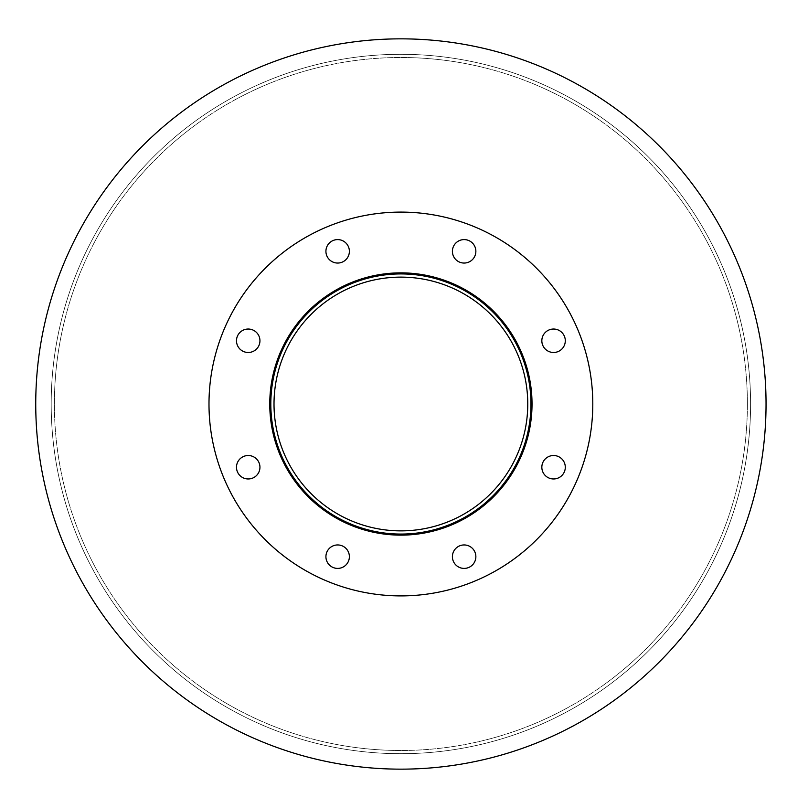 <?xml version="1.0" encoding="UTF-8"?>
<svg xmlns="http://www.w3.org/2000/svg" width="808" height="808" viewBox="0 0 808 808"><rect width="100%" height="100%" fill="white"/><g stroke="black" fill="none" stroke-linecap="round" stroke-linejoin="round"><path stroke-width="0.61" stroke-dasharray="4.04 3.03" d="M527.765 404A126.876 126.876 0 0 1 337.451 513.878A126.876 126.876 0 0 1 337.451 294.122A126.876 126.876 0 0 1 527.765 404A126.876 126.876 0 0 0 337.451 294.122A126.876 126.876 0 0 0 337.451 513.878A126.876 126.876 0 0 0 527.765 404A126.876 126.876 0 0 0 337.451 294.122A126.876 126.876 0 0 0 337.451 513.878A126.876 126.876 0 0 0 527.765 404M530.957 404A130.068 130.068 0 0 1 335.855 516.645A130.068 130.068 0 0 1 335.855 291.355A130.068 130.068 0 0 1 530.957 404A130.068 130.068 0 0 1 335.855 516.645A130.068 130.068 0 0 1 335.855 291.355A130.068 130.068 0 0 1 530.957 404A130.068 130.068 0 0 1 335.855 516.645A130.068 130.068 0 0 1 335.855 291.355A130.068 130.068 0 0 1 530.957 404M532.028 404A131.138 131.138 0 0 1 335.32 517.564A131.138 131.138 0 0 1 335.32 290.436A131.138 131.138 0 0 1 532.028 404A131.138 131.138 0 0 0 335.32 290.436A131.138 131.138 0 0 0 335.32 517.564A131.138 131.138 0 0 0 532.028 404A131.138 131.138 0 0 0 335.32 290.436A131.138 131.138 0 0 0 335.32 517.564A131.138 131.138 0 0 0 532.028 404A131.138 131.138 0 0 1 335.32 517.564A131.138 131.138 0 0 1 335.32 290.436A131.138 131.138 0 0 1 532.028 404A131.138 131.138 0 0 0 335.32 290.436A131.138 131.138 0 0 0 335.32 517.564A131.138 131.138 0 0 0 532.028 404A131.138 131.138 0 0 1 335.32 517.564A131.138 131.138 0 0 1 335.32 290.436A131.138 131.138 0 0 1 532.028 404A131.138 131.138 0 0 0 335.32 290.436A131.138 131.138 0 0 0 335.32 517.564A131.138 131.138 0 0 0 532.028 404M349.379 251.328A11.726 11.726 0 0 1 331.785 261.479A11.726 11.726 0 0 1 331.785 241.168A11.726 11.726 0 0 1 349.379 251.328A11.726 11.726 0 0 0 331.785 241.168A11.726 11.726 0 0 0 331.785 261.479A11.726 11.726 0 0 0 349.379 251.328A11.726 11.726 0 0 0 331.785 241.168A11.726 11.726 0 0 0 331.785 261.479A11.726 11.726 0 0 0 349.379 251.328M259.944 340.764A11.726 11.726 0 0 1 242.349 350.914A11.726 11.726 0 0 1 242.349 330.603A11.726 11.726 0 0 1 259.944 340.764A11.726 11.726 0 0 0 242.349 330.603A11.726 11.726 0 0 0 242.349 350.914A11.726 11.726 0 0 0 259.944 340.764A11.726 11.726 0 0 0 242.349 330.603A11.726 11.726 0 0 0 242.349 350.914A11.726 11.726 0 0 0 259.944 340.764M259.944 467.236A11.726 11.726 0 0 1 242.349 477.397A11.726 11.726 0 0 1 242.349 457.086A11.726 11.726 0 0 1 259.944 467.236A11.726 11.726 0 0 0 242.349 457.086A11.726 11.726 0 0 0 242.349 477.397A11.726 11.726 0 0 0 259.944 467.236A11.726 11.726 0 0 0 242.349 457.086A11.726 11.726 0 0 0 242.349 477.397A11.726 11.726 0 0 0 259.944 467.236M349.379 556.672A11.726 11.726 0 0 1 331.785 566.832A11.726 11.726 0 0 1 331.785 546.521A11.726 11.726 0 0 1 349.379 556.672A11.726 11.726 0 0 0 331.785 546.521A11.726 11.726 0 0 0 331.785 566.832A11.726 11.726 0 0 0 349.379 556.672A11.726 11.726 0 0 0 331.785 546.521A11.726 11.726 0 0 0 331.785 566.832A11.726 11.726 0 0 0 349.379 556.672M475.861 556.672A11.726 11.726 0 0 1 458.267 566.832A11.726 11.726 0 0 1 458.267 546.521A11.726 11.726 0 0 1 475.861 556.672A11.726 11.726 0 0 0 458.267 546.521A11.726 11.726 0 0 0 458.267 566.832A11.726 11.726 0 0 0 475.861 556.672A11.726 11.726 0 0 0 458.267 546.521A11.726 11.726 0 0 0 458.267 566.832A11.726 11.726 0 0 0 475.861 556.672M565.297 467.236A11.726 11.726 0 0 1 547.703 477.397A11.726 11.726 0 0 1 547.703 457.086A11.726 11.726 0 0 1 565.297 467.236A11.726 11.726 0 0 0 547.703 457.086A11.726 11.726 0 0 0 547.703 477.397A11.726 11.726 0 0 0 565.297 467.236A11.726 11.726 0 0 0 547.703 457.086A11.726 11.726 0 0 0 547.703 477.397A11.726 11.726 0 0 0 565.297 467.236M565.297 340.764A11.726 11.726 0 0 1 547.703 350.914A11.726 11.726 0 0 1 547.703 330.603A11.726 11.726 0 0 1 565.297 340.764A11.726 11.726 0 0 0 547.703 330.603A11.726 11.726 0 0 0 547.703 350.914A11.726 11.726 0 0 0 565.297 340.764A11.726 11.726 0 0 0 547.703 330.603A11.726 11.726 0 0 0 547.703 350.914A11.726 11.726 0 0 0 565.297 340.764M475.861 251.328A11.726 11.726 0 0 1 458.267 261.479A11.726 11.726 0 0 1 458.267 241.168A11.726 11.726 0 0 1 475.861 251.328A11.726 11.726 0 0 0 458.267 241.168A11.726 11.726 0 0 0 458.267 261.479A11.726 11.726 0 0 0 475.861 251.328A11.726 11.726 0 0 0 458.267 241.168A11.726 11.726 0 0 0 458.267 261.479A11.726 11.726 0 0 0 475.861 251.328M592.799 404A191.91 191.91 0 0 1 304.939 570.195A191.91 191.91 0 0 1 304.939 237.804A191.91 191.91 0 0 1 592.799 404A191.91 191.91 0 0 1 304.939 570.195A191.91 191.91 0 0 1 304.939 237.804A191.91 191.91 0 0 1 592.799 404A191.91 191.91 0 0 1 304.939 570.195A191.91 191.91 0 0 1 304.939 237.804A191.91 191.91 0 0 1 592.799 404M766.045 404A365.155 365.155 0 0 1 218.311 720.231A365.155 365.155 0 0 1 218.311 87.769A365.155 365.155 0 0 1 766.045 404A365.155 365.155 0 0 1 218.311 720.231A365.155 365.155 0 0 1 218.311 87.769A365.155 365.155 0 0 1 766.045 404A365.155 365.155 0 0 1 218.311 720.231A365.155 365.155 0 0 1 218.311 87.769A365.155 365.155 0 0 1 766.045 404M747.39 404A346.501 346.501 0 0 1 227.644 704.081A346.501 346.501 0 0 1 227.644 103.919A346.501 346.501 0 0 1 747.39 404A346.501 346.501 0 0 0 227.644 103.919A346.501 346.501 0 0 0 227.644 704.081A346.501 346.501 0 0 0 747.39 404A346.501 346.501 0 0 1 227.644 704.081A346.501 346.501 0 0 1 227.644 103.919A346.501 346.501 0 0 1 747.39 404A346.501 346.501 0 0 0 227.644 103.919A346.501 346.501 0 0 0 227.644 704.081A346.501 346.501 0 0 0 747.39 404M750.592 404A349.702 349.702 0 0 1 226.038 706.849A349.702 349.702 0 0 1 226.038 101.152A349.702 349.702 0 0 1 750.592 404A349.702 349.702 0 0 1 226.038 706.849A349.702 349.702 0 0 1 226.038 101.152A349.702 349.702 0 0 1 750.592 404A349.702 349.702 0 0 1 226.038 706.849A349.702 349.702 0 0 1 226.038 101.152A349.702 349.702 0 0 1 750.592 404A349.702 349.702 0 0 1 226.038 706.849A349.702 349.702 0 0 1 226.038 101.152A349.702 349.702 0 0 1 750.592 404"/><path stroke-width="1.21" d="M527.765 404A126.876 126.876 0 0 1 337.451 513.878A126.876 126.876 0 0 1 337.451 294.122A126.876 126.876 0 0 1 527.765 404M530.957 404A130.068 130.068 0 0 1 335.855 516.645A130.068 130.068 0 0 1 335.855 291.355A130.068 130.068 0 0 1 530.957 404M532.028 404A131.138 131.138 0 0 1 335.32 517.564A131.138 131.138 0 0 1 335.32 290.436A131.138 131.138 0 0 1 532.028 404M349.379 251.328A11.726 11.726 0 0 1 331.785 261.479A11.726 11.726 0 0 1 331.785 241.168A11.726 11.726 0 0 1 349.379 251.328M259.944 340.764A11.726 11.726 0 0 1 242.349 350.914A11.726 11.726 0 0 1 242.349 330.603A11.726 11.726 0 0 1 259.944 340.764M259.944 467.236A11.726 11.726 0 0 1 242.349 477.397A11.726 11.726 0 0 1 242.349 457.086A11.726 11.726 0 0 1 259.944 467.236M349.379 556.672A11.726 11.726 0 0 1 331.785 566.832A11.726 11.726 0 0 1 331.785 546.521A11.726 11.726 0 0 1 349.379 556.672M475.861 556.672A11.726 11.726 0 0 1 458.267 566.832A11.726 11.726 0 0 1 458.267 546.521A11.726 11.726 0 0 1 475.861 556.672M565.297 467.236A11.726 11.726 0 0 1 547.703 477.397A11.726 11.726 0 0 1 547.703 457.086A11.726 11.726 0 0 1 565.297 467.236M565.297 340.764A11.726 11.726 0 0 1 547.703 350.914A11.726 11.726 0 0 1 547.703 330.603A11.726 11.726 0 0 1 565.297 340.764M475.861 251.328A11.726 11.726 0 0 1 458.267 261.479A11.726 11.726 0 0 1 458.267 241.168A11.726 11.726 0 0 1 475.861 251.328M592.799 404A191.91 191.91 0 0 1 304.939 570.195A191.91 191.91 0 0 1 304.939 237.804A191.91 191.91 0 0 1 592.799 404M766.045 404A365.155 365.155 0 0 1 218.311 720.231A365.155 365.155 0 0 1 218.311 87.769A365.155 365.155 0 0 1 766.045 404"/></g></svg>
